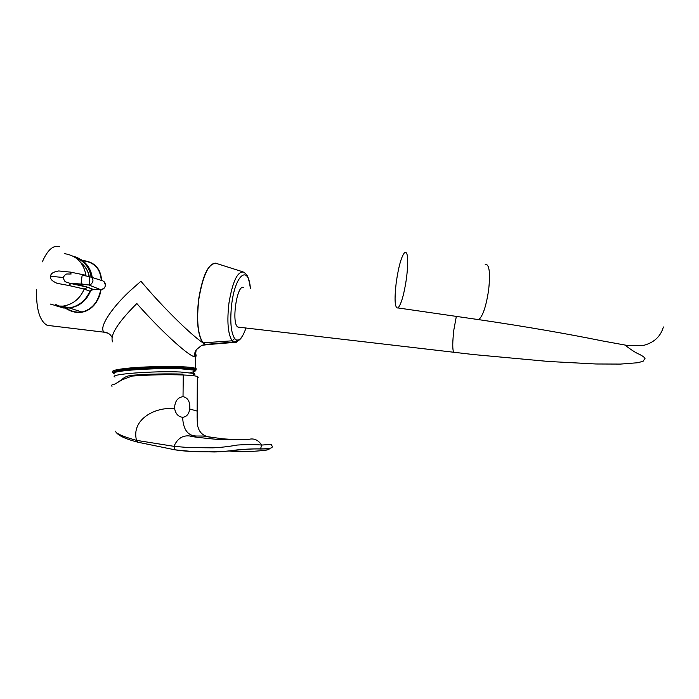<?xml version="1.0" encoding="UTF-8"?>
<svg xmlns="http://www.w3.org/2000/svg" width="699" height="699" viewBox="0 0 699 699"><rect width="100%" height="100%" fill="white"/><g stroke="black" fill="none" stroke-linecap="round" stroke-linejoin="round"><path stroke-width="1.05" d="M113.963 373.345C111.875 370.601 156.06 367.525 180.726 368.784L193.335 370.042C180.875 366.355 103.618 370.173 114.557 373.904C106.327 371.16 153.728 367.412 180.726 368.792C187.795 369.116 192.321 369.631 194.322 370.348L195.239 371.038L190.574 372.785M115.064 377.023C106.781 374.376 153.771 370.706 180.56 372.017L193.868 373.441C195.44 373.974 195.257 374.55 193.326 375.162M194.313 370.802L194.803 370.557L194.357 369.325C192.374 368.609 187.821 368.085 180.726 367.753C154.025 366.363 106.982 370.033 114.356 372.812M242.562 271.728L216.865 263.584C209.228 262.064 203.226 273.868 198.857 299.006C196.419 320.317 197.808 334.9 203.016 342.763L205.917 344.721L202.85 342.763C197.642 334.891 196.253 320.299 198.682 298.989C202.675 275.441 208.328 263.497 215.65 263.147M250.443 288.381C247.568 271.64 246.607 276.717 246.127 274.191L243.811 272.129C237.616 270.95 232.671 281.216 228.975 302.92C226.86 321.426 227.9 334.061 232.112 340.815L234.654 338.596L236.507 340.09L235.624 341.75L234.121 342.405L232.112 340.815L203.016 342.859M112.609 341.846C109.726 335.354 117.799 322.589 136.829 303.541C159.652 329.509 187.306 355.048 194.217 356.7C193.972 355.232 194.619 352.934 196.166 349.823L201.688 345.376L208.11 344.537M70.014 285.699L70.188 283.34M59.38 246.721C53.229 244.86 47.541 249.901 42.333 261.837M82.342 260.456C94.313 261.636 100.735 268.311 101.626 280.491M107.148 332.811L104.71 332.27C97.79 329.613 109.621 309.937 129.665 291.195L140.892 281.251L151.709 293.676C172.539 316.83 192.95 336.097 202.85 342.763L203.016 342.763M36.531 289.718C36.138 309.15 39.686 321.024 47.165 325.332L51.027 325.795M111.954 337.206C110.433 334.288 108.022 332.645 104.71 332.27L47.165 325.332M101.058 289.718C98.035 307.909 82.211 319.041 65.444 308.18M406.608 277.52C404.179 294.017 401.322 304.152 398.037 307.944C394.848 308.547 394.236 300.133 396.202 282.711C398.605 266.223 401.488 256.079 404.852 252.278C407.945 251.71 408.539 260.124 406.608 277.52M239.058 327.298L238.018 327.088C231.054 324.388 236.961 283.217 243.663 287.639M66.082 308.207C71.359 311.431 76.645 312.698 81.932 311.99C91.892 309.57 98.157 302.143 100.726 289.718L100.822 289.718C103.312 289.508 104.824 288.11 105.366 285.533C105.47 282.877 104.326 281.225 101.914 280.579L90.826 277.057M55.815 305.76L63.723 308.032L68.886 307.971C78.629 306.372 85.619 300.788 89.865 291.212L93.238 289.43L100.761 289.718L88.817 284.965L70.005 283.331L68.799 285.507L57.117 283.331C51.857 281.042 49.743 278.7 50.774 276.315C50.38 273.746 53.019 271.963 58.699 270.959L70.503 272.121L85.968 275.292C83.618 262.745 76.479 255.546 64.57 253.676M89.865 291.203L84.23 289.028L68.799 285.507M89.533 284.144C90.354 275.144 87.462 267.997 80.848 262.684M80.979 262.841C87.375 268.171 90.171 275.249 89.35 284.082M91.464 277.258L91.648 277.075C89.629 266.013 83.496 259.067 73.264 256.253C83.522 259.084 89.664 266.031 91.683 277.101L91.735 277.346M87.733 287.254L87.733 287.254C82.596 285.638 76.672 284.327 69.979 283.34L87.821 287.254L84.23 289.028C80.001 298.788 72.941 304.476 63.067 306.11L57.886 306.179L50.293 304.065M100.761 289.718L88.869 284.965L82.22 284.1L81.189 282.746L82.036 276.018L83.321 275.423L89.856 276.743C92.015 277.328 93.054 278.805 92.95 281.19L91.569 283.89L88.817 284.965M82.22 284.1L69.891 283.313C64.998 281.295 65.182 283.139 63.12 277.477L50.774 276.315M63.12 277.477C66.536 272.689 65.881 274.349 71.193 273.964M70.503 272.121L70.983 273.929M101.285 280.378C100.376 268.634 94.208 262.099 82.77 260.771M201.688 345.376L205.183 344.45L235.563 341.802M236.507 340.09L238.569 339.95L236.358 342.248L205.917 344.721M105.549 332.593L108.205 333.292M194.217 356.7L195.257 356.805C196.428 356.586 196.41 355.223 195.222 352.724M194.68 371.641L194.357 370.356L193.335 370.051L195.17 370.854L194.252 371.842M197.389 377.949L198.289 377.18L197.319 376.473C195.292 375.782 190.609 375.284 183.26 374.979C167.122 374.402 150.032 374.769 131.98 376.079L122.142 379.802L114.671 384.232C111.228 384.939 110.363 385.603 112.076 386.206M131.98 376.079L132.426 375.232C150.084 373.965 166.834 373.598 182.657 374.122L183.26 374.979L183.024 396.674C187.708 397.652 189.971 401.383 189.805 407.884L189.717 409.002C188.931 414.166 186.563 416.927 182.631 417.268C183.234 429.693 187.882 435.94 196.585 436.027L190.111 436.027C182.797 435.031 177.415 438.465 173.972 446.338L136.523 440.361C130.94 419.278 155.755 406.425 174.645 408.723C175.737 413.983 178.402 416.831 182.631 417.268M197.101 417.801L197.336 376.778M129.332 375.695L132.181 375.249M206.144 436.193C201.985 434.612 199.302 431.632 198.088 427.246C197.109 426.075 196.917 413.467 197.415 411.143L189.717 409.002M115.938 431.038C114.112 433.363 127.174 437.862 136.523 440.361L137.651 442.135C125.776 439.068 118.577 435.757 116.034 432.209M196.585 436.027L202.998 436.036L211.456 437.382M229.062 450.969C237.861 452.096 249.989 451.869 265.445 450.296C276.638 448.059 257.914 449.256 260.229 448.985C243.811 448.435 226.791 451.834 214.182 451.965L192.199 451.502L175.047 449.841L173.972 446.338L188.459 447.57L212.54 447.841C219.722 447.605 228.057 446.67 237.538 445.027C247.376 444.433 255.423 444.442 261.662 445.062C258.307 439.986 254.043 438.081 248.879 439.339C247.306 439.094 233.422 440.239 217.354 439.409C199.582 437.696 190.504 436.569 190.111 436.027M202.998 436.036L222.815 438.841L236.079 439.636M271.264 444.381L261.662 445.062L260.57 448.872C250.102 448.81 240.535 449.37 231.858 450.549C225.969 451.895 193.378 452.873 175.047 449.841L137.948 442.222M174.645 408.723L174.584 407.587C175.03 401.025 177.843 397.382 183.024 396.674M454.359 352.392L453.712 352.313C452.402 349.614 452.445 342.099 453.869 329.779L456.342 316.394M485.202 264.309C489.274 263.899 490.436 272.339 488.68 289.639C486.233 306.013 482.922 316.018 478.754 319.644L476.587 319.329M195.65 369.893L196.445 368.906L194.567 368.085C186.572 365.656 141.617 366.101 122.211 368.871C114.112 369.989 111.132 371.073 113.264 372.113M114.173 372.951C112.05 371.938 114.968 370.881 122.928 369.788C147.821 366.241 204.711 367.071 195.004 370.671M193.142 375.678L194.357 369.325M194.357 370.356L195.239 370.059M238.569 339.95C241.199 338.718 243.654 334.769 245.934 328.102M235.624 341.75L238.49 340.422C239.032 340.133 241.889 339.312 245.987 328.111M250.391 288.381C248.573 264.528 235.511 273.938 231.797 303.471C229.831 320.605 230.784 332.313 234.654 338.596M55.195 304.318L60.935 306.712L67.139 307.411M90.975 289.98C86.991 300.29 79.869 306.311 69.603 308.049L81.932 311.99M75.588 257.669C84.299 260.963 89.507 267.472 91.228 277.18M87.821 287.254L93.43 289.438M81.032 259.574C87.323 263.68 91.053 269.657 92.242 277.503M89.97 272.042C87.305 265.157 82.665 260.474 76.051 258.001M129.359 375.695C126.641 376.254 124.317 377.381 122.404 379.05L122.142 379.802M122.124 379.286L121.617 380.247M115.475 383.358L114.671 384.232M260.229 448.985L260.57 448.872C276.044 448.837 272.025 446.565 271.186 444.311M113.369 372.156C115.938 372.768 105.636 373.065 122.867 369.78C136.226 367.997 162.151 367.001 179.049 367.622C197.101 368.688 194.785 369.186 195.606 368.399L195.257 356.805L196.166 349.823M663.386 326.966C660.59 336.726 653.705 342.938 642.739 345.603L627.842 345.559L602.215 340.885C569.196 334.174 526.793 326.695 478.754 319.644L398.037 307.944M625.089 345.175C631.389 350.042 636.169 353.082 639.41 354.306C642.748 356.062 644.609 357.442 645.002 358.43L643.054 361.313L637.497 362.755L620.537 364.083L596.037 363.987L548.759 361.488L473.599 354.568L238.018 327.088M57.449 306.013L63.067 306.11L68.886 307.971C78.646 306.38 85.654 300.797 89.9 291.221C89.787 290.391 90.896 289.797 93.238 289.43M87.427 287.245L93.264 289.43M103.452 281.181C106.589 285.218 105.706 288.067 100.822 289.718M121.6 379.74L117.056 382.825"/></g></svg>
